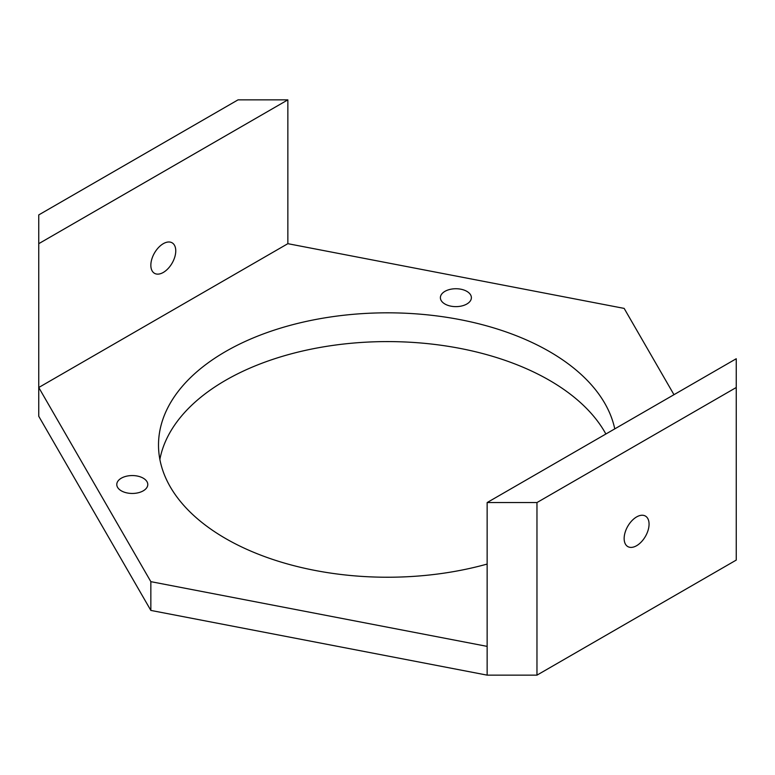 <?xml version="1.0" encoding="UTF-8"?>
<svg xmlns="http://www.w3.org/2000/svg" width="775" height="775" viewBox="0 0 775 775"><rect width="100%" height="100%" fill="white"/><g stroke="black" fill="none" stroke-linecap="round" stroke-linejoin="round"><path stroke-width="1.16" d="M636.604 516.935A17.612 10.172 120 0 0 625.096 532.464A17.612 10.172 120 0 0 627.798 546.578A17.612 10.172 120 0 0 641.371 541.861A17.612 10.172 120 0 0 649.062 524.132A17.612 10.172 120 0 0 645.41 516.063A17.612 10.172 120 0 0 636.604 516.935M487.146 502.558L487.146 675.141L536.968 675.141L536.968 502.558L736.25 387.5L736.25 358.738L487.146 502.558L536.968 502.558M536.968 675.141L736.25 560.083L736.25 387.5M487.146 646.379L150.844 581.657L38.75 387.5L287.854 243.679L624.156 308.402L673.969 394.688M487.146 675.141L150.844 610.419L150.844 581.657M150.844 610.419L38.75 416.262L38.75 243.679L287.854 99.859L238.032 99.859L38.75 214.917L38.75 243.679M605.876 434.01A228.993 132.205 0 0 0 365.015 342.23A228.993 132.205 0 0 0 159.873 459.41M614.769 428.866A228.993 132.205 0 0 0 373.482 313.071A228.993 132.205 0 0 0 158.507 445.024A228.993 132.205 0 0 0 225.583 538.509A228.993 132.205 0 0 0 487.146 564.064M121.326 490.837A15.5 8.951 0 0 0 138.221 492.774A15.5 8.951 0 0 0 147.783 484.511A15.5 8.951 0 0 0 132.283 475.559A15.5 8.951 0 0 0 116.783 484.511A15.5 8.951 0 0 0 121.326 490.837M444.927 304.013A15.5 8.951 0 0 0 461.813 305.951A15.5 8.951 0 0 0 471.384 297.677A15.5 8.951 0 0 0 455.884 288.736A15.5 8.951 0 0 0 440.384 297.677A15.5 8.951 0 0 0 444.927 304.013M287.854 243.679L287.854 99.859M150.844 265.253A17.612 10.172 -60 0 1 158.536 247.525A17.612 10.172 -60 0 1 172.108 242.807A17.612 10.172 -60 0 1 174.811 256.922A17.612 10.172 -60 0 1 163.302 272.442A17.612 10.172 -60 0 1 154.496 273.313A17.612 10.172 -60 0 1 150.844 265.253"/></g></svg>
